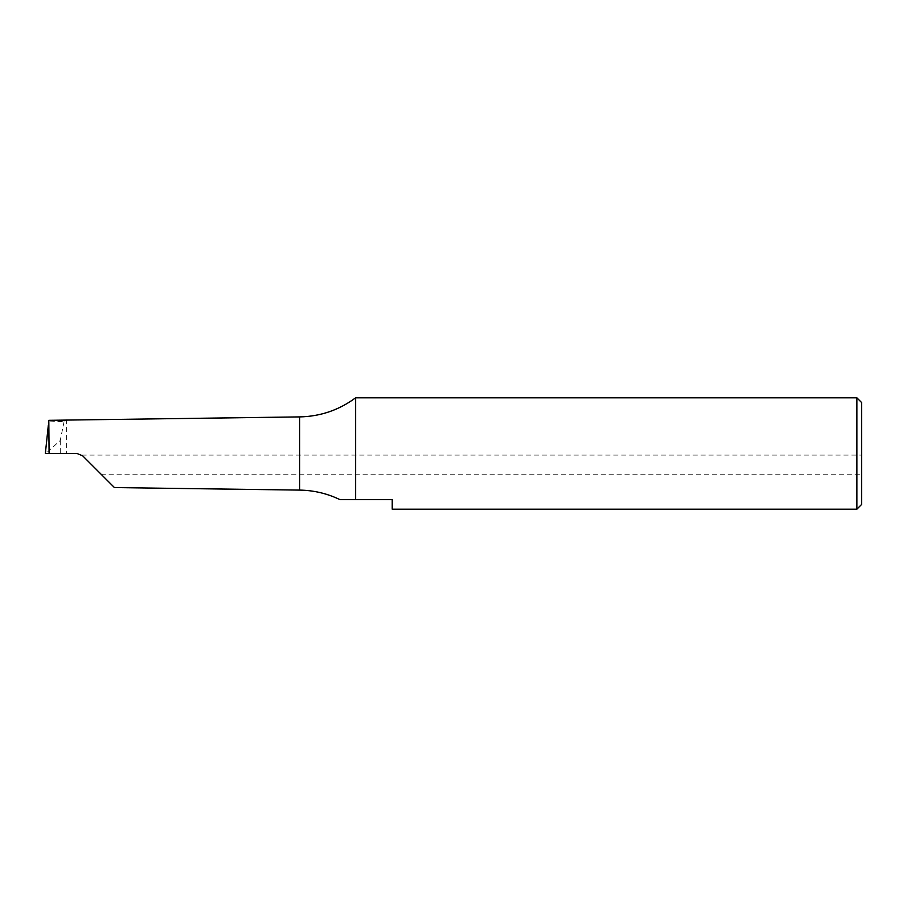 <?xml version="1.0" encoding="UTF-8"?>
<svg xmlns="http://www.w3.org/2000/svg" width="907" height="907" viewBox="0 0 907 907"><rect width="100%" height="100%" fill="white"/><g stroke="black" fill="none" stroke-linecap="round" stroke-linejoin="round"><path stroke-width="0.68" stroke-dasharray="4.54 3.4" d="M82.684 455.836C81.585 454.849 81.585 454.849 82.684 455.836C81.585 454.849 81.585 454.849 82.684 455.836L91.494 464.633L82.684 455.836M861.65 464.633L861.65 474.191L861.65 464.633M861.65 504.417L861.65 402.583M856.877 397.81L856.877 509.19M392.232 509.19L392.232 499.644L339.989 499.644L355.635 499.644L355.635 397.81M64.068 421.653L60.259 440.473L46.257 453.092L45.735 449.804L48.763 421.041L64.068 421.653L66.358 420.338L66.358 453.5L77.061 453.5M48.842 420.326L48.763 421.041M60.259 440.473L60.259 453.5L46.257 453.092M66.358 453.5L60.259 453.5M45.735 449.804L45.35 453.5L46.223 453.5M299.639 490.097L299.639 416.903M66.358 420.338L48.808 420.576M81.834 455.087L861.65 455.087M101.04 474.191L861.65 474.191"/><path stroke-width="1.36" d="M856.877 397.81L861.65 402.583L861.65 504.417L856.877 509.19L856.877 397.81L355.635 397.81L355.635 499.644L339.989 499.644L392.232 499.644L392.232 509.19L856.877 509.19M77.061 453.5L82.684 455.836L77.061 453.5L49.091 453.5L48.808 420.576M82.684 455.836L114.429 487.569L82.684 455.836M91.494 464.633L101.04 474.191L91.494 464.633M48.286 425.576L45.35 453.5L49.091 453.5M45.35 453.5L46.223 453.5M48.842 420.326L299.639 416.903L299.639 490.097C313.788 490.324 327.234 493.51 339.978 499.644M299.639 416.903C320.33 416.46 338.991 410.1 355.635 397.81M114.429 487.569L299.639 490.097"/></g></svg>
